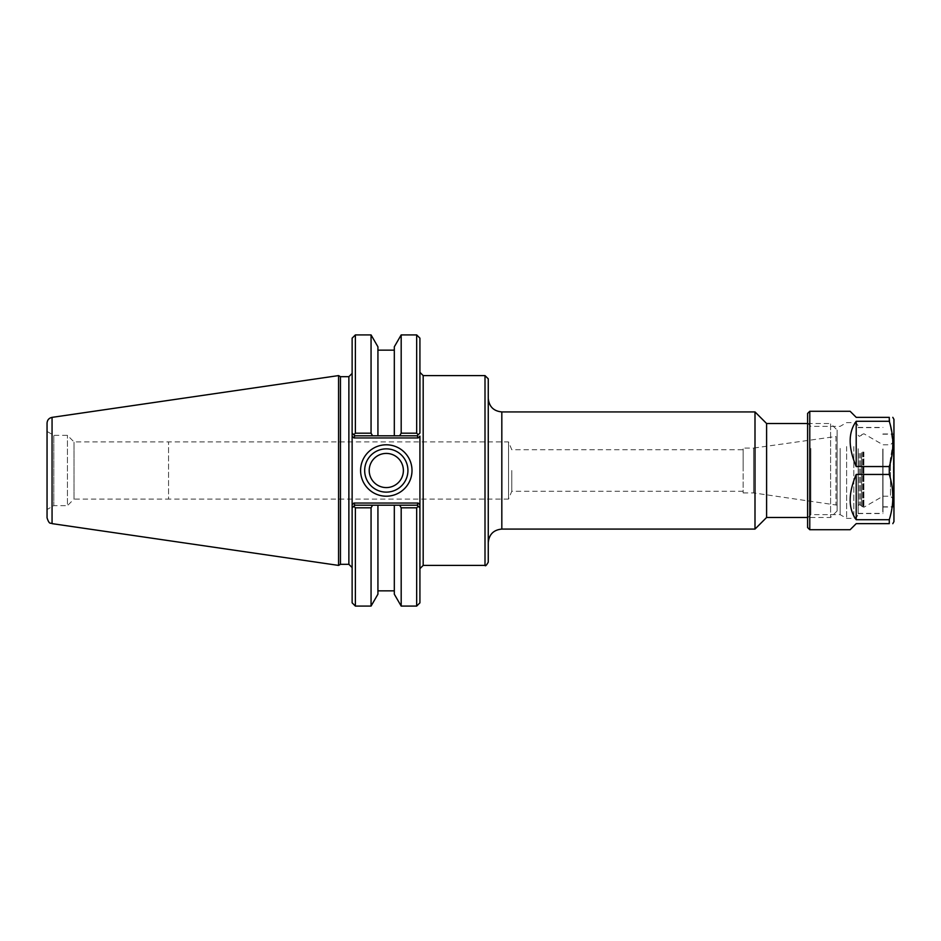 <?xml version="1.0" encoding="UTF-8"?>
<svg xmlns="http://www.w3.org/2000/svg" width="941" height="941" viewBox="0 0 941 941"><rect width="100%" height="100%" fill="white"/><g stroke="black" fill="none" stroke-linecap="round" stroke-linejoin="round"><path stroke-width="0.71" stroke-dasharray="4.71 3.53" d="M807.601 423.521L830.597 423.521L830.597 517.479L830.597 423.521L837.114 430.037L837.114 510.963L837.114 430.037M766.597 517.479L766.597 423.521M837.114 435.848L837.114 505.152L837.114 435.848L835.984 436.495L835.984 504.505L835.984 436.495L753.553 448.081L753.553 492.919L753.553 448.081L743.155 448.081L743.155 492.919L743.155 448.081M419.921 451.562L419.921 568.67L419.921 436.142L418.11 437.953L417.216 435.789L354.839 435.789L353.804 434.754A781.5 621.648 180 0 1 355.38 433.178L371.06 433.178A851.087 676.991 180 0 1 372.577 435.789L417.216 435.789L418.251 434.754A781.5 621.648 180 0 0 416.675 433.178L416.675 334.914M419.921 338.16L419.921 433.072M352.134 482.615L352.134 373.412L352.134 567.588L352.134 504.858L353.945 503.047L354.839 505.211L353.804 506.246L354.839 505.211L417.216 505.211L419.921 507.928L419.921 602.84M419.921 489.438L419.921 504.858L418.11 503.047L417.216 505.211L418.251 506.246A781.5 621.648 -0 0 1 416.675 507.822L401.184 507.822A851.087 676.991 -0 0 1 399.666 505.211L354.839 505.211L352.134 507.928L352.134 602.84M488.261 378.835L488.261 562.165M488.261 398.361L488.261 542.639L488.261 398.361M755 529.077L755 411.923M511.775 470.5L511.775 491.273L511.775 470.5M743.155 470.5L743.155 449.727L743.155 470.5M743.155 491.273L511.775 491.273L508.552 499.071L508.552 441.929L508.552 499.071L168.545 499.071L168.545 441.917L168.545 499.083L74.01 499.083L74.01 441.917L74.01 499.083L67.446 505.646L67.446 435.354L67.446 505.646L53.813 505.646L53.813 435.354L53.813 505.646L47.05 509.551L47.05 431.449L47.05 509.551M407.935 470.5A21.643 21.643 0 0 0 375.483 451.762A21.643 21.643 0 0 0 375.483 489.238A21.643 21.643 0 0 0 407.935 470.5M418.11 437.953L353.945 437.953L354.839 435.789L352.134 433.072L352.134 338.16M352.134 458.385L352.134 436.142L353.945 437.953M340.454 376.671L340.454 564.329M338.572 565.412L338.572 375.588M354.839 505.211L399.666 505.211M417.216 505.211L418.251 506.246M417.216 435.789L372.577 435.789M354.839 435.789L353.804 434.754M355.38 334.914L355.38 433.178M371.06 334.914L371.06 433.178M416.675 606.086L416.675 507.822M401.184 606.086L401.184 507.822M399.666 435.789A851.087 676.991 180 0 1 401.184 433.178L416.675 433.178M372.577 505.211A851.087 676.991 0 0 1 371.06 507.822L355.38 507.822A781.5 621.648 -0 0 1 353.804 506.246M355.38 507.822L355.38 606.086M401.184 433.178L401.184 334.914M394.314 505.211L394.314 594.194M47.05 517.832L47.05 423.168M403.383 470.5A17.079 17.079 0 0 0 377.753 455.703A17.079 17.079 0 0 0 377.753 485.297A17.079 17.079 0 0 0 403.383 470.5M394.314 346.806L394.314 435.789M377.929 435.789L377.929 346.806M377.929 505.211L377.929 594.194M371.06 507.822L371.06 606.086M893.303 452.339L893.303 506.823L893.303 452.339M882.776 452.339L882.776 506.823L882.776 452.339M882.776 449.08L882.776 513.351L882.776 449.08M858.157 449.08L858.157 513.351L858.157 449.08M882.999 457.644L882.999 496.213L882.999 457.644M861.627 452.597L861.627 506.293L861.627 452.597M861.627 452.868L861.627 505.752L861.627 452.868M858.157 452.868L858.157 505.752L858.157 452.868M890.48 457.644L890.48 496.213L890.48 457.644M893.95 455.915L893.95 499.683L893.95 455.915M893.95 452.668L893.95 506.176L893.95 452.668M893.95 419.357L893.95 521.643M893.95 451.903L893.95 507.693L893.95 451.903M893.303 452.233L893.303 507.034L893.303 452.233M846.629 446.552L846.629 518.385L846.629 446.552M840.148 448.422L840.148 514.645L840.148 448.422M889.28 421.297L856.204 421.297L856.204 466.548L889.28 466.548L892.797 443.929L889.28 417.345L856.204 417.345L850.123 411.276M856.204 421.297C852.193 426.438 850.158 432.966 850.123 440.882C850.158 448.845 852.193 457.408 856.204 466.548M889.28 519.703C893.997 504.623 893.997 489.532 889.28 474.452L856.204 474.452L856.204 519.703L889.28 519.703L889.28 523.655L856.204 523.655L850.123 529.724M889.28 466.548L889.28 474.452M856.204 474.452C848.159 493.555 848.159 508.634 856.204 519.703M810.86 448.422L810.86 514.645L810.86 448.422M807.601 446.799L807.601 517.903L807.601 446.799M809.778 411.276L809.778 529.724M807.601 527.56L807.601 413.44M858.157 448.728L858.157 514.057L858.157 448.728M858.157 448.963L858.157 513.563L858.157 448.963M882.999 452.233L882.999 507.034L882.999 452.233M882.999 448.963L882.999 513.563L882.999 448.963M423.179 375.588L423.179 565.412M485.003 565.412L485.003 375.588M501.824 411.923L501.824 529.077M348.876 564.329L348.876 376.671M353.945 503.047L418.11 503.047M52.061 417.369L52.061 523.631M863.356 452.056L863.356 507.375L863.356 452.056M863.897 452.127L863.897 507.234L863.897 452.127M862.709 452.056L862.709 507.375L862.709 452.056M860.545 453.421L860.545 504.67L860.545 453.421M859.239 453.421L859.239 504.67L859.239 453.421M853.816 446.552L853.816 518.385L853.816 446.552M837.114 510.963L830.597 517.479L807.601 517.479M47.05 431.449L53.813 435.354L67.446 435.354L74.01 441.917L508.552 441.929L511.775 449.727L743.155 449.727M743.155 492.919L753.553 492.919L837.114 505.152M882.776 506.823L893.303 506.823L893.95 506.176M882.776 434.177L893.303 434.177L893.95 434.824M858.157 513.351L882.776 513.351M858.157 427.649L882.776 427.649M861.627 506.293L863.897 507.234L882.999 496.213L890.48 496.213L893.95 499.683M861.627 434.707L863.897 433.766L882.999 444.787L890.48 444.787L893.95 441.317M858.157 505.752L859.239 504.67L861.627 505.752M858.157 435.248L859.239 436.33L861.627 435.248M882.999 507.034L893.303 507.034L893.95 507.693M882.999 433.966L893.303 433.966L893.95 433.307M807.601 517.903L810.86 514.645L840.148 514.645L846.629 518.385L853.816 518.385C855.298 519.15 856.745 517.703 858.157 514.057M807.601 423.097L810.86 426.355L840.148 426.355L846.629 422.615L853.816 422.615C856.451 422.862 857.898 424.309 858.157 426.943M858.157 513.563L882.999 513.563M858.157 427.437L882.999 427.437"/><path stroke-width="1.41" d="M807.601 423.521L766.597 423.521L766.597 517.479L807.601 517.479M419.921 433.072L419.921 338.16L416.675 334.914L416.675 433.178L401.184 433.178A851.087 676.991 180 0 0 399.666 435.789L417.216 435.789L419.921 433.072L418.251 434.754A781.5 621.648 180 0 0 416.675 433.178M417.216 505.211L399.666 505.211A851.087 676.991 0 0 0 401.184 507.822L416.675 507.822L416.675 606.086L419.921 602.84L419.921 507.928L417.216 505.211L418.11 503.047L419.921 504.858L419.921 507.928L419.921 436.142L418.11 437.953L417.216 435.789M419.921 568.67L423.179 565.412L423.179 375.588L485.003 375.588L488.261 378.835L488.261 562.165C486.485 565.306 485.403 566.4 485.003 565.412L485.003 375.588M488.261 398.361C489.061 406.606 493.59 411.123 501.824 411.923L755 411.923L755 529.077L501.824 529.077L501.824 411.923M766.597 423.521L755 411.923M407.935 470.5A21.643 21.643 0 0 1 375.483 489.238A21.643 21.643 0 0 1 375.483 451.762A21.643 21.643 0 0 1 407.935 470.5M412.005 470.5A25.713 25.713 0 0 0 373.448 448.234A25.713 25.713 0 0 0 373.448 492.766A25.713 25.713 0 0 0 412.005 470.5M354.839 435.789L372.577 435.789A851.087 676.991 180 0 0 371.06 433.178L355.38 433.178L355.38 334.914L352.134 338.16L352.134 433.072L354.839 435.789L353.945 437.953L352.134 436.142L352.134 433.072L352.134 507.928L352.134 504.858L353.945 503.047L354.839 505.211L352.134 507.928L352.134 602.84L355.38 606.086L355.38 507.822L371.06 507.822A851.087 676.991 -0 0 0 372.577 505.211L354.839 505.211M348.876 376.671L348.876 564.329L340.454 564.329L340.454 376.671L348.876 376.671L352.134 373.412M340.454 376.671L338.572 375.588L338.572 565.412L340.454 564.329M353.804 434.754L352.134 433.072L353.804 434.754A781.5 621.648 180 0 1 355.38 433.178M372.577 435.789L399.666 435.789M418.251 506.246L419.921 507.928L418.251 506.246A781.5 621.648 -0 0 1 416.675 507.822M353.804 506.246L352.134 507.928L353.804 506.246A781.5 621.648 -0 0 0 355.38 507.822M399.666 505.211L372.577 505.211M371.06 433.178L371.06 334.914L355.38 334.914M401.184 507.822L401.184 606.086L416.675 606.086M394.314 435.789L394.314 346.806L401.184 334.914L401.184 433.178M401.184 606.086L394.314 594.194L394.314 505.211M52.061 417.369C48.956 418.063 47.285 419.992 47.05 423.168L47.05 517.832C49.508 525.337 50.661 522.443 52.061 523.631L52.061 417.369L338.572 375.588M369.213 470.5A17.079 17.079 0 0 0 386.292 487.579A17.079 17.079 0 0 0 403.383 470.5A17.079 17.079 0 0 0 386.292 453.421A17.079 17.079 0 0 0 369.213 470.5M377.929 435.789L377.929 346.806L371.06 334.914M355.38 606.086L371.06 606.086L377.929 594.194L377.929 505.211M371.06 606.086L371.06 507.822M892.797 523.655L893.95 521.643L893.95 419.357L892.797 417.345M889.28 417.345C893.997 417.345 893.997 417.345 889.28 417.345C893.997 417.345 893.997 417.345 889.28 417.345L856.204 417.345L850.123 411.276L809.778 411.276L809.778 529.724L850.123 529.724L856.204 523.655L889.28 523.655L889.28 519.703L856.204 519.703L856.204 474.452L889.28 474.452L889.28 466.548L856.204 466.548L856.204 421.297L889.28 421.297L889.28 417.345M889.28 421.297C893.997 436.377 893.997 451.468 889.28 466.548M889.28 474.452C893.997 489.532 893.997 504.623 889.28 519.703M889.28 523.655C893.997 523.655 893.997 523.655 889.28 523.655C893.997 523.655 893.997 523.655 889.28 523.655M856.204 519.703C848.159 508.634 848.159 493.555 856.204 474.452M856.204 466.548C848.159 447.445 848.159 432.366 856.204 421.297M809.778 411.276L807.601 413.44L807.601 527.56L809.778 529.724M418.11 503.047L353.945 503.047M353.945 437.953L418.11 437.953M423.179 375.588L419.921 372.33M423.179 565.412L485.003 565.412M501.824 529.077C493.59 529.877 489.061 534.394 488.261 542.639M766.597 517.479L755 529.077M348.876 564.329L352.134 567.588M401.184 334.914L416.675 334.914M52.061 523.631L338.572 565.412M394.314 350.146L377.929 350.146M394.314 590.854L377.929 590.854"/></g></svg>
